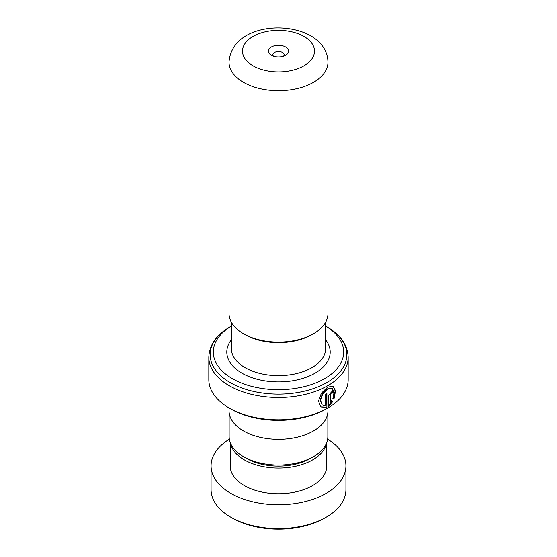 <?xml version="1.0" encoding="UTF-8"?>
<svg xmlns="http://www.w3.org/2000/svg" width="557" height="557" viewBox="0 0 557 557"><rect width="100%" height="100%" fill="white"/><g stroke="black" fill="none" stroke-linecap="round" stroke-linejoin="round"><path stroke-width="0.84" d="M327.857 412.5L327.857 436.549A49.357 28.498 180 0 1 313.403 456.698L310.284 458.495A44.95 25.949 180 0 1 246.716 458.495L243.604 456.698A49.357 28.498 180 0 1 243.597 456.698A49.357 28.498 180 0 1 229.143 436.549L229.143 412.5M313.403 456.698A49.357 28.498 180 0 1 243.604 456.698M313.494 333.727L311.899 334.646A47.241 27.272 180 0 1 245.101 334.646L243.506 333.727A49.482 28.567 0 0 0 313.494 333.727A49.482 28.567 0 0 0 327.982 313.521L327.982 62.119A49.482 28.567 180 0 1 297.438 88.514A49.482 28.567 180 0 1 243.506 82.325A49.482 28.567 180 0 1 229.018 62.119L229.018 313.521A49.482 28.567 0 0 0 243.506 333.727L245.101 334.646M285.65 46.983A10.117 5.842 0 0 0 271.35 46.983A10.117 5.842 0 0 0 271.35 55.24L271.35 55.24A10.117 5.842 0 0 0 285.65 55.24A10.117 5.842 0 0 0 285.65 46.983M283.59 56.153A5.619 3.245 0 0 0 284.119 54.781A5.619 3.245 0 0 0 282.476 52.483A5.619 3.245 0 0 0 276.349 51.78A5.619 3.245 0 0 0 272.881 54.781A5.619 3.245 0 0 0 273.41 56.153M231.301 326.11A65.176 37.632 0 0 0 232.415 378.669A65.176 37.632 0 0 0 324.021 378.99A65.176 37.632 0 0 0 325.699 326.11M230.821 408.949L229.233 408.03A69.674 40.222 0 0 0 327.767 408.03L326.179 408.949A67.425 38.927 180 0 1 230.821 408.949L229.233 408.03A69.674 40.222 0 0 1 208.826 379.589L208.826 357.253A69.674 40.222 180 0 0 229.233 385.695A69.674 40.222 180 0 0 305.159 394.412A69.674 40.222 180 0 0 348.174 357.253C347.652 344.901 340.543 334.729 326.834 326.75L325.699 326.096L326.834 326.75A68.358 39.463 0 0 1 326.834 382.562A68.358 39.463 0 0 1 230.166 382.562A68.358 39.463 0 0 1 230.166 326.75L231.301 326.096M327.767 408.03A69.674 40.222 0 0 0 348.174 379.589L348.174 357.253M326.903 407.341L326.903 393.521A69.674 40.222 180 0 1 325.128 394.474L325.128 405.788L322.231 404.96L320.456 400.218L322.795 393.869L327.697 389.106L332.188 388.347L334.116 392.121L332.877 398.554L333.942 399.181L335.537 390.896L333.17 386.126L327.6 387.178L321.424 393.145L318.493 401.047L320.839 406.944L326.903 407.341L326.59 393.688M330.273 402.815L330.273 394.474C330.809 392.845 331.338 392.497 331.868 393.416A69.674 40.222 180 0 0 333.392 392.33L332.647 390.666L328.616 395.498L328.616 406.352L332.884 401.36L331.791 400.72L330.273 402.815L329.939 402.641L330.273 394.474M331.415 392.824L331.868 393.416M327.948 407.926L327.948 410.781A49.448 28.546 180 0 1 297.424 437.154A49.448 28.546 180 0 1 243.534 430.965A49.448 28.546 180 0 1 229.052 410.781L229.052 407.926M246.716 458.495L243.597 456.698M329.939 394.3C330.475 392.678 331.004 392.323 331.519 393.249M331.798 393.061A69.221 39.965 180 0 0 333.037 392.17L333.392 392.33M333.037 392.17L332.466 390.603M328.296 406.171L332.536 401.2L332.884 401.36M332.536 401.2L331.45 400.553M333.601 398.979L335.175 390.882L332.975 386.05M320.714 406.847L326.59 407.153M322.099 404.862L320.184 400.037L322.496 393.688L327.356 388.932L332 388.271M326.179 517.216L324.585 518.135A65.176 37.632 180 0 1 234.017 519.027A65.176 37.632 180 0 1 232.415 518.135L230.821 517.216A67.425 38.927 0 0 0 232.478 518.142A67.425 38.927 0 0 0 326.179 517.216A67.425 38.927 0 0 0 345.925 489.694L345.925 465.833A67.425 38.927 0 0 0 327.641 439.181M230.438 443.024A48.32 27.899 0 0 0 245.519 460.535A48.32 27.899 0 0 0 295.433 466.272A48.32 27.899 0 0 0 326.562 443.024M230.18 442.349L230.18 465.833A48.32 27.899 0 0 0 245.519 486.226A48.32 27.899 0 0 0 297.751 491.42A48.32 27.899 0 0 0 326.82 465.833L326.82 442.349M229.359 439.181A67.425 38.927 0 0 0 211.075 465.833A67.425 38.927 0 0 0 232.478 494.289A67.425 38.927 0 0 0 305.361 501.537A67.425 38.927 0 0 0 345.925 465.833M211.075 465.833L211.075 489.694A67.425 38.927 0 0 0 230.821 517.216M325.699 322.113L325.699 348.39A47.199 27.251 180 0 1 296.561 373.566A47.199 27.251 180 0 1 245.129 367.662A47.199 27.251 180 0 1 231.301 348.39L231.301 322.113M253.045 65.803A36.003 20.783 0 0 0 303.955 65.803A36.003 20.783 0 0 0 303.955 36.414A36.003 20.783 0 0 0 253.045 36.414A36.003 20.783 0 0 0 253.045 65.803M325.699 339.888A51.69 29.841 180 0 1 307.805 376.643A51.69 29.841 180 0 1 241.947 373.162A51.69 29.841 180 0 1 231.301 339.888M327.982 62.119C327.62 51.174 321.862 42.381 310.702 35.745C283.172 20.198 231.524 27.098 229.018 62.119M208.826 357.253C209.348 344.901 216.457 334.729 230.166 326.75M331.826 388.18L332.188 388.347"/></g></svg>
